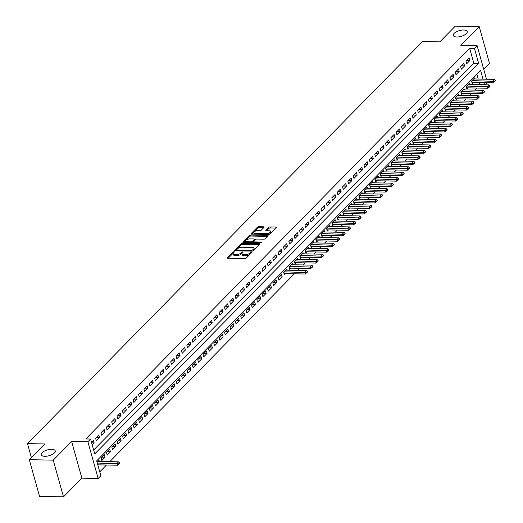 <?xml version="1.0" encoding="UTF-8"?>
<svg xmlns="http://www.w3.org/2000/svg" width="523" height="523" viewBox="0 0 523 523"><rect width="100%" height="100%" fill="white"/><g stroke="black" fill="none" stroke-linecap="round" stroke-linejoin="round"><path stroke-width="0.78" d="M234.056 251.661L233.029 252.021L227.433 257.715A1.111 0.464 -15.6 0 0 227.302 258.035A1.111 0.464 -15.6 0 0 227.845 258.27L244.764 258.617A1.111 0.464 -15.6 0 0 246.235 258.101L251.831 252.406L251.543 252.014L249.791 253.112A3.556 1.477 -15.6 0 1 245.097 254.766L243.685 254.74A3.556 1.477 -15.6 0 1 241.946 253.982A3.556 1.477 -15.6 0 1 242.365 252.962L243.182 252.001L242.796 251.838L241.051 252.936A3.556 1.477 -15.6 0 1 236.35 254.59L234.945 254.564A3.556 1.477 -15.6 0 1 233.206 253.805A3.556 1.477 -15.6 0 1 233.618 252.786L234.435 251.825L234.056 251.661M233.585 252.825L228.133 258.277M251.066 253.184L250.066 254.106L249.791 253.112M242.326 253.001L241.325 253.93L241.051 252.936M456.841 36.996A7.25 3.014 -15.6 0 0 464.176 35.198A7.25 3.014 -15.6 0 0 467.261 31.55A7.25 3.014 -15.6 0 0 463.711 30.001A7.25 3.014 -15.6 0 0 456.383 31.798A7.25 3.014 -15.6 0 0 453.297 35.446A7.25 3.014 -15.6 0 0 456.841 36.996M44.808 456.311A7.25 3.014 -15.6 0 0 52.143 454.513A7.25 3.014 -15.6 0 0 55.229 450.865A7.25 3.014 -15.6 0 0 51.679 449.316A7.25 3.014 -15.6 0 0 44.35 451.107A7.25 3.014 -15.6 0 0 41.265 454.762A7.25 3.014 -15.6 0 0 44.808 456.311M264.017 227.368A1.111 0.464 -15.6 0 0 264.148 227.047A1.111 0.464 -15.6 0 0 263.605 226.812L258.852 226.714A1.111 0.464 -15.6 0 0 257.388 227.23L251.171 233.559A1.111 0.464 -15.6 0 0 251.04 233.879A1.111 0.464 -15.6 0 0 251.583 234.114L268.508 234.461A1.111 0.464 -15.6 0 0 269.973 233.944L276.19 227.616A1.111 0.464 -15.6 0 0 276.321 227.296A1.111 0.464 -15.6 0 0 275.778 227.06L270.045 226.943A1.111 0.464 -15.6 0 0 268.574 227.459L265.913 230.166A1.111 0.464 -15.6 0 0 265.782 230.486A1.111 0.464 -15.6 0 0 266.325 230.721L269.168 230.78A2.975 1.236 -15.6 0 1 270.626 231.414A2.975 1.236 -15.6 0 1 269.358 232.912A2.975 1.236 -15.6 0 1 266.351 233.65L255.211 233.421A2.975 1.236 -15.6 0 1 253.76 232.787A2.975 1.236 -15.6 0 1 255.021 231.29A2.975 1.236 -15.6 0 1 258.029 230.551L259.885 230.591A1.111 0.464 -15.6 0 0 261.356 230.074L264.017 227.368M93.669 450.048L473.805 63.191L469.654 48.319L474.439 48.417L477.126 45.684L486.488 79.221M29.295 459.671L53.241 460.155L63.486 496.85L39.539 496.36L29.295 459.671L44.73 443.962L27.49 443.609L422.61 41.507L439.85 41.86L455.285 26.15L479.231 26.64L460.841 45.351L477.126 45.684M63.486 496.85L81.869 478.14L71.625 441.445L53.241 460.155M71.625 441.445L87.91 441.778L90.597 439.045L94.748 453.925L478.597 63.29L474.439 48.417M469.654 48.319L85.805 438.947L90.597 439.045M242.469 243.391A1.111 0.464 -15.6 0 0 240.998 243.908L234.781 250.236A1.111 0.464 -15.6 0 0 234.65 250.556A1.111 0.464 -15.6 0 0 235.193 250.792L252.119 251.138A1.111 0.464 -15.6 0 0 253.583 250.622L259.8 244.293A1.111 0.464 -15.6 0 0 259.931 243.973A1.111 0.464 -15.6 0 0 259.388 243.738L242.469 243.391L242.744 244.385A1.111 0.464 -15.6 0 0 241.273 244.901L235.481 250.798M242.973 241.901L249.19 235.572A1.111 0.464 -15.6 0 1 250.661 235.056L267.58 235.396A1.111 0.464 -15.6 0 1 268.129 235.638A1.111 0.464 -15.6 0 1 267.998 235.951L265.338 238.665A1.111 0.464 -15.6 0 1 263.867 239.181L257.002 239.037A1.111 0.464 -15.6 0 0 255.538 239.554L253.773 241.351A1.111 0.464 -15.6 0 0 253.642 241.672A1.111 0.464 -15.6 0 0 254.185 241.907L261.33 242.051L261.709 242.221L260.591 242.803L243.391 242.456A1.111 0.464 -15.6 0 1 242.842 242.214A1.111 0.464 -15.6 0 1 242.973 241.901L243.123 242.424M483.697 69.213L489.476 63.329L479.231 26.64M475.113 78.986L474.779 77.796L471.563 81.078L472.249 83.556L473.393 82.399M469.746 84.451L469.412 83.262L466.189 86.543L466.882 89.021L468.02 87.864M464.378 89.91L464.045 88.727L460.822 92.002L461.515 94.48L462.652 93.323M459.004 95.376L458.678 94.186L455.455 97.468L456.148 99.945L457.285 98.788M453.637 100.841L453.31 99.651L450.087 102.933L450.78 105.411L451.918 104.254M448.27 106.306L447.936 105.116L444.72 108.392L445.413 110.876L446.55 109.712M442.903 111.765L442.569 110.582L439.346 113.857L440.039 116.335L441.177 115.178M437.535 117.23L437.202 116.041L433.979 119.322L434.672 121.8L435.809 120.643M432.168 122.696L431.835 121.506L428.612 124.781L429.305 127.266L430.442 126.108M426.794 128.155L426.467 126.971L423.244 130.247L423.937 132.724L425.075 131.567M421.427 133.62L421.093 132.43L417.877 135.712L418.57 138.19L419.708 137.033M416.06 139.085L415.726 137.895L412.51 141.171L413.196 143.655L414.334 142.498M410.692 144.544L410.359 143.361L407.136 146.636L407.829 149.114L408.966 147.957M405.325 150.009L404.992 148.82L401.769 152.101L402.462 154.579L403.599 153.422M399.951 155.475L399.624 154.285L396.401 157.567L397.094 160.045L398.232 158.887M394.584 160.94L394.257 159.75L391.034 163.026L391.727 165.51L392.865 164.346M389.217 166.399L388.883 165.216L385.667 168.491L386.36 170.969L387.497 169.812M383.849 171.864L383.516 170.675L380.293 173.956L380.986 176.434L382.123 175.277M378.482 177.33L378.149 176.14L374.926 179.415L375.619 181.899L376.756 180.742M373.115 182.789L372.781 181.605L369.558 184.881L370.251 187.358L371.389 186.201M367.741 188.254L367.414 187.064L364.191 190.346L364.884 192.824L366.022 191.666M362.374 193.719L362.04 192.529L358.824 195.805L359.517 198.289L360.654 197.132M357.006 199.178L356.673 197.995L353.456 201.27L354.143 203.748L355.28 202.591M351.639 204.643L351.306 203.454L348.083 206.735L348.776 209.213L349.913 208.056M346.272 210.109L345.938 208.919L342.715 212.201L343.408 214.678L344.546 213.521M340.898 215.574L340.571 214.384L337.348 217.66L338.041 220.144L339.179 218.98M335.531 221.033L335.197 219.85L331.981 223.125L332.674 225.603L333.811 224.445M330.163 226.498L329.83 225.308L326.614 228.59L327.3 231.068L328.444 229.911M324.796 231.964L324.463 230.774L321.24 234.049L321.933 236.533L323.07 235.37M319.429 237.422L319.095 236.239L315.872 239.514L316.565 241.992L317.703 240.835M314.055 242.888L313.728 241.698L310.505 244.98L311.198 247.457L312.336 246.3M308.688 248.353L308.361 247.163L305.138 250.439L305.831 252.923L306.968 251.766M303.32 253.812L302.987 252.629L299.771 255.904L300.464 258.382L301.601 257.224M297.953 259.277L297.62 258.087L294.397 261.369L295.09 263.847L296.227 262.69M292.586 264.743L292.252 263.553L289.029 266.835L289.722 269.312L290.86 268.155M287.219 270.208L286.885 269.018L283.662 272.293L284.355 274.771L285.493 273.614M282.211 276.961L281.518 274.483L278.295 277.759L278.988 280.236L282.211 276.961L279.138 276.896M276.837 282.42L276.144 279.942L272.928 283.224L273.621 285.702L276.837 282.42L273.771 282.361M271.47 287.885L270.777 285.408L267.56 288.683L268.247 291.167L271.47 287.885L268.404 287.827M266.102 293.351L265.409 290.873L262.186 294.148L262.879 296.626L266.102 293.351L263.036 293.285M260.735 298.816L260.042 296.332L256.819 299.614L257.512 302.091L260.735 298.816L257.669 298.751M255.368 304.275L254.675 301.797L251.452 305.072L252.145 307.557L255.368 304.275L252.295 304.216M249.994 309.74L249.308 307.263L246.085 310.538L246.778 313.016L249.994 309.74L246.928 309.675M244.627 315.206L243.934 312.721L240.717 316.003L241.41 318.481L244.627 315.206L241.561 315.14M239.259 320.664L238.566 318.187L235.343 321.468L236.036 323.946L239.259 320.664L236.193 320.606M233.892 326.13L233.199 323.652L229.976 326.927L230.669 329.405L233.892 326.13L230.826 326.064M228.525 331.595L227.832 329.117L224.609 332.393L225.302 334.87L228.525 331.595L225.459 331.53M223.151 337.054L222.465 334.576L219.242 337.858L219.935 340.336L223.151 337.054L220.085 336.995M217.784 342.519L217.091 340.042L213.874 343.317L214.567 345.801L217.784 342.519L214.718 342.46M212.416 347.985L211.723 345.507L208.507 348.782L209.193 351.26L212.416 347.985L209.35 347.919M207.049 353.45L206.356 350.966L203.133 354.248L203.826 356.725L207.049 353.45L203.983 353.385M201.682 358.909L200.989 356.431L197.766 359.706L198.459 362.191L201.682 358.909L198.616 358.85M196.315 364.374L195.622 361.896L192.399 365.172L193.092 367.649L196.315 364.374L193.242 364.309M190.941 369.839L190.254 367.355L187.031 370.637L187.724 373.115L190.941 369.839L187.875 369.774M185.573 375.298L184.881 372.821L181.664 376.102L182.35 378.58L185.573 375.298L182.507 375.239M180.206 380.764L179.513 378.286L176.29 381.561L176.983 384.039L180.206 380.764L177.14 380.698M174.839 386.229L174.146 383.751L170.923 387.027L171.616 389.504L174.839 386.229L171.773 386.164M169.472 391.688L168.779 389.21L165.556 392.492L166.249 394.97L169.472 391.688L166.406 391.629M164.098 397.153L163.411 394.675L160.188 397.951L160.881 400.435L164.098 397.153L161.032 397.094M158.731 402.618L158.038 400.141L154.821 403.416L155.514 405.894L158.731 402.618L155.664 402.553M153.363 408.084L152.67 405.6L149.447 408.881L150.14 411.359L153.363 408.084L150.297 408.018M147.996 413.543L147.303 411.065L144.08 414.34L144.773 416.824L147.996 413.543L144.93 413.484M142.629 419.008L141.936 416.53L138.713 419.806L139.406 422.283L142.629 419.008L139.563 418.943M137.261 424.473L136.568 421.989L133.345 425.271L134.038 427.749L137.261 424.473L134.189 424.408M131.888 429.932L131.195 427.454L127.978 430.736L128.671 433.214L131.888 429.932L128.821 429.873M126.52 435.398L125.827 432.92L122.611 436.195L123.297 438.673L126.52 435.398L123.454 435.332M121.153 440.863L120.46 438.385L117.237 441.66L117.93 444.138L121.153 440.863L118.087 440.797M115.786 446.322L115.093 443.844L111.87 447.126L112.563 449.603L115.786 446.322L112.72 446.263M110.418 451.787L109.725 449.309L106.502 452.585L107.195 455.069L110.418 451.787L107.352 451.728M105.045 457.252L104.358 454.775L101.135 458.05L101.828 460.528L105.045 457.252L101.978 457.187M92.211 444.844L94.14 442.883L93.447 440.405L91.518 442.366M98.814 434.94L95.598 438.215L96.291 440.693L99.507 437.418L98.814 434.94M104.188 429.475L100.965 432.756L101.658 435.234L104.881 431.952L104.188 429.475M109.555 424.009L106.332 427.291L107.025 429.769L110.248 426.493L109.555 424.009M114.923 418.55L111.7 421.826L112.393 424.303L115.616 421.028L114.923 418.55M120.29 413.085L117.074 416.36L117.76 418.845L120.983 415.563L120.29 413.085M125.657 407.62L122.441 410.901L123.134 413.379L126.35 410.104L125.657 407.62M131.031 402.161L127.808 405.436L128.501 407.914L131.718 404.639L131.031 402.161M136.398 396.695L133.175 399.971L133.868 402.455L137.091 399.173L136.398 396.695M141.766 391.23L138.543 394.512L139.236 396.99L142.459 393.708L141.766 391.23M147.133 385.771L143.91 389.047L144.603 391.524L147.826 388.249L147.133 385.771M152.5 380.306L149.284 383.581L149.977 386.059L153.193 382.784L152.5 380.306M157.874 374.841L154.651 378.122L155.344 380.6L158.561 377.318L157.874 374.841M163.241 369.375L160.018 372.657L160.711 375.135L163.934 371.86L163.241 369.375M168.609 363.916L165.386 367.192L166.079 369.669L169.302 366.394L168.609 363.916M173.976 358.451L170.753 361.726L171.446 364.211L174.669 360.929L173.976 358.451M179.343 352.986L176.127 356.268L176.813 358.745L180.036 355.47L179.343 352.986M184.711 347.527L181.494 350.802L182.187 353.28L185.404 350.005L184.711 347.527M190.084 342.062L186.861 345.337L187.554 347.821L190.777 344.539L190.084 342.062M195.452 336.596L192.229 339.878L192.922 342.356L196.145 339.074L195.452 336.596M200.819 331.137L197.596 334.413L198.289 336.89L201.512 333.615L200.819 331.137M206.186 325.672L202.963 328.947L203.656 331.425L206.879 328.15L206.186 325.672M211.554 320.207L208.337 323.489L209.03 325.966L212.246 322.684L211.554 320.207M216.927 314.741L213.704 318.023L214.397 320.501L217.614 317.226L216.927 314.741M222.295 309.283L219.072 312.558L219.765 315.036L222.988 311.76L222.295 309.283M227.662 303.817L224.439 307.093L225.132 309.577L228.355 306.295L227.662 303.817M233.029 298.352L229.806 301.634L230.499 304.111L233.722 300.836L233.029 298.352M238.396 292.893L235.18 296.168L235.866 298.646L239.089 295.371L238.396 292.893M243.764 287.428L240.547 290.703L241.24 293.187L244.457 289.905L243.764 287.428M249.138 281.962L245.915 285.244L246.608 287.722L249.831 284.44L249.138 281.962M254.505 276.504L251.282 279.779L251.975 282.257L255.198 278.981L254.505 276.504M259.872 271.038L256.649 274.314L257.342 276.791L260.565 273.516L259.872 271.038M265.239 265.573L262.023 268.855L262.709 271.332L265.932 268.051L265.239 265.573M270.607 260.108L267.39 263.389L268.083 265.867L271.3 262.592L270.607 260.108M275.981 254.649L272.758 257.924L273.451 260.402L276.667 257.126L275.981 254.649M281.348 249.183L278.125 252.459L278.818 254.943L282.041 251.661L281.348 249.183M286.715 243.718L283.492 247L284.185 249.478L287.408 246.202L286.715 243.718M292.082 238.259L288.859 241.534L289.552 244.012L292.775 240.737L292.082 238.259M297.45 232.794L294.233 236.069L294.926 238.553L298.143 235.272L297.45 232.794M302.824 227.328L299.601 230.61L300.294 233.088L303.51 229.806L302.824 227.328M308.191 221.87L304.968 225.145L305.661 227.623L308.884 224.347L308.191 221.87M313.558 216.404L310.335 219.68L311.028 222.164L314.251 218.882L313.558 216.404M318.925 210.939L315.702 214.221L316.395 216.699L319.618 213.417L318.925 210.939M324.293 205.474L321.076 208.755L321.763 211.233L324.986 207.958L324.293 205.474M329.66 200.015L326.444 203.29L327.137 205.768L330.353 202.493L329.66 200.015M335.034 194.549L331.811 197.825L332.504 200.309L335.727 197.027L335.034 194.549M340.401 189.084L337.178 192.366L337.871 194.844L341.094 191.568L340.401 189.084M345.768 183.625L342.545 186.901L343.238 189.378L346.461 186.103L345.768 183.625M351.136 178.16L347.913 181.435L348.606 183.919L351.829 180.638L351.136 178.16M356.503 172.695L353.286 175.976L353.979 178.454L357.196 175.172L356.503 172.695M361.877 167.236L358.654 170.511L359.347 172.989L362.563 169.714L361.877 167.236M367.244 161.77L364.021 165.046L364.714 167.53L367.937 164.248L367.244 161.77M372.611 156.305L369.388 159.587L370.081 162.065L373.304 158.783L372.611 156.305M377.979 150.84L374.756 154.122L375.449 156.599L378.672 153.324L377.979 150.84M383.346 145.381L380.129 148.656L380.816 151.134L384.039 147.859L383.346 145.381M388.713 139.916L385.497 143.197L386.19 145.675L389.406 142.393L388.713 139.916M394.087 134.45L390.864 137.732L391.557 140.21L394.78 136.934L394.087 134.45M399.454 128.991L396.231 132.267L396.924 134.744L400.147 131.469L399.454 128.991M404.822 123.526L401.599 126.801L402.292 129.286L405.515 126.004L404.822 123.526M410.189 118.061L406.972 121.343L407.659 123.82L410.882 120.545L410.189 118.061M415.556 112.602L412.34 115.877L413.033 118.355L416.249 115.08L415.556 112.602M420.93 107.137L417.707 110.412L418.4 112.896L421.616 109.614L420.93 107.137M426.297 101.671L423.074 104.953L423.767 107.431L426.99 104.149L426.297 101.671M431.665 96.206L428.442 99.488L429.135 101.965L432.358 98.69L431.665 96.206M437.032 90.747L433.809 94.022L434.502 96.5L437.725 93.225L437.032 90.747M442.399 85.282L439.183 88.564L439.876 91.041L443.092 87.759L442.399 85.282M447.773 79.816L444.55 83.098L445.243 85.576L448.459 82.301L447.773 79.816M453.14 74.358L449.917 77.633L450.61 80.111L453.833 76.835L453.14 74.358M458.508 68.892L455.285 72.167L455.978 74.652L459.201 71.37L458.508 68.892M463.875 63.427L460.652 66.709L461.345 69.186L464.568 65.911L463.875 63.427M466.712 63.721L469.935 60.446L469.242 57.968L466.026 61.243L466.712 63.721M99.756 471.87L106.489 465.019M109.81 461.639L294.384 273.797M297.705 270.417L299.757 268.332M303.079 264.958L305.125 262.873M308.446 259.493L310.492 257.408M313.813 254.028L315.859 251.942M319.18 248.569L321.227 246.483M324.548 243.103L326.6 241.018M329.915 237.638L331.968 235.553M335.289 232.173L337.335 230.094M340.656 226.714L342.702 224.629M346.023 221.249L348.07 219.163M351.391 215.783L353.437 213.698M356.758 210.324L358.811 208.239M362.132 204.859L364.178 202.774M367.499 199.394L369.545 197.308M372.866 193.935L374.913 191.849M378.234 188.47L380.28 186.384M383.601 183.004L385.654 180.919M388.968 177.539L391.021 175.46M394.342 172.08L396.388 169.995M399.709 166.615L401.756 164.529M405.077 161.149L407.123 159.064M410.444 155.691L412.497 153.605M415.811 150.225L417.864 148.14M421.185 144.76L423.231 142.674M426.552 139.301L428.599 137.216M431.92 133.836L433.966 131.75M437.287 128.37L439.333 126.285M442.654 122.905L444.707 120.826M448.028 117.446L450.074 115.361M453.395 111.981L455.441 109.895M458.763 106.515L460.809 104.43M464.13 101.057L466.176 98.971M469.497 95.591L471.55 93.506M474.864 90.126L476.917 88.041M479.8 84.654L479.199 82.516M478.231 79.051L476.826 74.005M99.318 461.423L98.984 460.233L97.056 462.201M27.49 443.609L31.38 457.547M487.07 82.68L485.024 84.759M483.023 79.15L480.532 70.232L96.683 460.861L100.841 475.74L98.154 478.473L87.91 441.778M81.869 478.14L98.154 478.473M484.586 84.752L483.991 82.614M473.805 63.191L478.597 63.29M94.14 442.883L91.649 442.831M99.507 437.418L96.441 437.352M104.881 431.952L101.808 431.893M110.248 426.493L107.182 426.428M115.616 421.028L112.55 420.963M120.983 415.563L117.917 415.504M126.35 410.104L123.284 410.039M131.718 404.639L128.651 404.573M137.091 399.173L134.025 399.114M142.459 393.708L139.393 393.649M147.826 388.249L144.76 388.184M153.193 382.784L150.127 382.718M158.561 377.318L155.494 377.26M163.934 371.86L160.862 371.794M169.302 366.394L166.236 366.329M174.669 360.929L171.603 360.87M180.036 355.47L176.97 355.405M185.404 350.005L182.337 349.939M190.777 344.539L187.705 344.48M196.145 339.074L193.079 339.015M201.512 333.615L198.446 333.55M206.879 328.15L203.813 328.084M212.246 322.684L209.18 322.626M217.614 317.226L214.548 317.16M222.988 311.76L219.922 311.695M228.355 306.295L225.289 306.236M233.722 300.836L230.656 300.771M239.089 295.371L236.023 295.305M244.457 289.905L241.391 289.847M249.831 284.44L246.758 284.381M255.198 278.981L252.132 278.916M260.565 273.516L257.499 273.457M265.932 268.051L262.866 267.992M271.3 262.592L268.234 262.526M276.667 257.126L273.601 257.061M282.041 251.661L278.975 251.602M287.408 246.202L284.342 246.137M292.775 240.737L289.709 240.672M298.143 235.272L295.077 235.213M303.51 229.806L300.444 229.747M308.884 224.347L305.811 224.282M314.251 218.882L311.185 218.823M319.618 213.417L316.552 213.358M324.986 207.958L321.92 207.893M330.353 202.493L327.287 202.427M335.727 197.027L332.654 196.968M341.094 191.568L338.028 191.503M346.461 186.103L343.395 186.038M351.829 180.638L348.763 180.579M357.196 175.172L354.13 175.113M362.563 169.714L359.497 169.648M367.937 164.248L364.871 164.189M373.304 158.783L370.238 158.724M378.672 153.324L375.606 153.259M384.039 147.859L380.973 147.793M389.406 142.393L386.34 142.334M394.78 136.934L391.707 136.869M400.147 131.469L397.081 131.404M405.515 126.004L402.449 125.945M410.882 120.545L407.816 120.48M416.249 115.08L413.183 115.014M421.616 109.614L418.55 109.555M426.99 104.149L423.924 104.09M432.358 98.69L429.291 98.625M437.725 93.225L434.659 93.159M443.092 87.759L440.026 87.701M448.459 82.301L445.393 82.235M453.833 76.835L450.761 76.77M459.201 71.37L456.134 71.311M464.568 65.911L461.502 65.846M469.935 60.446L466.869 60.38M233.206 253.805L233.48 254.793A3.556 1.477 -15.6 0 0 235.219 255.551L234.945 254.564M241.325 253.93A3.556 1.477 -15.6 0 1 236.631 255.584L235.219 255.551M241.946 253.982L242.221 254.976A3.556 1.477 -15.6 0 0 243.96 255.734L243.685 254.74M250.066 254.106A3.556 1.477 -15.6 0 1 245.372 255.76L243.96 255.734M259.382 244.725L242.744 244.385M236.677 249.674L236.965 250.066L251.818 250.367L253.609 249.229A3.556 1.477 -15.6 0 0 254.028 248.209A3.556 1.477 -15.6 0 0 252.289 247.451L242.136 247.242A3.556 1.477 -15.6 0 0 237.442 248.896L236.677 249.674M236.952 250.667L236.586 249.896M254.028 248.209L254.309 249.203A3.556 1.477 -15.6 0 1 253.89 250.216L253.269 250.85M243.672 242.456L249.471 236.559L249.19 235.572M267.573 236.383L250.935 236.043A1.111 0.464 -15.6 0 0 249.471 236.559M254.047 242.345A1.111 0.464 -15.6 0 0 253.917 242.665A1.111 0.464 -15.6 0 0 253.923 242.665L253.642 241.672M249.883 238.893A2.975 1.236 -15.6 0 0 246.876 239.632A2.975 1.236 -15.6 0 0 245.607 241.129A2.975 1.236 -15.6 0 0 247.065 241.763L250.988 241.842A1.111 0.464 -15.6 0 0 252.459 241.325L254.224 239.527A1.111 0.464 -15.6 0 0 254.355 239.214A1.111 0.464 -15.6 0 0 253.805 238.972L249.883 238.893M245.607 241.129L245.888 242.116A2.975 1.236 -15.6 0 0 246.228 242.509M252.23 242.633A1.111 0.464 -15.6 0 0 252.733 242.319L252.459 241.325M254.355 239.214L254.629 240.201A1.111 0.464 -15.6 0 1 254.498 240.521L252.733 242.319M253.76 232.787L254.034 233.781A2.975 1.236 -15.6 0 0 254.374 234.173M268.168 234.454A2.975 1.236 -15.6 0 0 270.901 232.408L270.626 231.414M275.765 228.048L270.319 227.936A1.111 0.464 -15.6 0 0 268.855 228.453L266.612 230.728M263.592 227.799L259.133 227.708A1.111 0.464 -15.6 0 0 257.662 228.224L251.87 234.121M97.794 464.836L117.472 465.241L116.975 463.456L118.584 461.816L97.847 461.391M118.911 464.11L119.636 462.999L117.472 465.241M97.298 463.051L118.826 463.816M118.584 461.816L119.636 462.999M284.028 273.607A1.131 0.471 164.4 0 1 284.296 273.594L305.367 274.019L304.87 272.235L306.485 270.6L285.748 270.175M306.811 272.895L307.531 271.777L305.367 274.019M284.133 271.816L306.726 272.594M306.485 270.6L307.531 271.777M289.396 268.142A1.131 0.471 164.4 0 1 289.664 268.129L310.74 268.561L310.237 266.776L311.852 265.135L291.115 264.71M312.179 267.43L312.898 266.312L310.74 268.561M289.507 266.351L312.094 267.135M311.852 265.135L312.898 266.312M294.763 262.677A1.131 0.471 164.4 0 1 295.037 262.664L316.108 263.095L315.611 261.31L317.219 259.67L296.482 259.251M317.546 261.971L318.272 260.853L316.108 263.095M294.874 260.885L317.461 261.67M317.219 259.67L318.272 260.853M300.137 257.218A1.131 0.471 164.4 0 1 300.405 257.205L321.475 257.63L320.978 255.845L322.586 254.211L301.849 253.786M322.913 256.505L323.639 255.387L321.475 257.63M300.241 255.427L322.835 256.205M322.586 254.211L323.639 255.387M305.504 251.753A1.131 0.471 164.4 0 1 305.772 251.74L326.842 252.171L326.345 250.386L327.954 248.745L307.223 248.32M328.281 251.04L329.006 249.922L326.842 252.171M305.609 249.961L328.202 250.746M327.954 248.745L329.006 249.922M310.871 246.287A1.131 0.471 164.4 0 1 311.139 246.274L332.21 246.706L331.713 244.921L333.321 243.28L312.591 242.855M333.654 245.575L334.374 244.463L332.21 246.706M310.976 244.496L333.569 245.28M333.321 243.28L334.374 244.463M316.238 240.828A1.131 0.471 164.4 0 1 316.507 240.809L337.577 241.24L337.08 239.456L338.695 237.821L317.958 237.396M339.022 240.116L339.741 238.998L337.577 241.24M316.35 239.031L338.937 239.815M338.695 237.821L339.741 238.998M321.606 235.363A1.131 0.471 164.4 0 1 321.874 235.35L342.951 235.781L342.447 233.997L344.062 232.356L323.325 231.931M344.389 234.65L345.108 233.533L342.951 235.781M321.717 233.572L344.304 234.356M344.062 232.356L345.108 233.533M326.98 229.898A1.131 0.471 164.4 0 1 327.248 229.885L348.318 230.316L347.821 228.531L349.429 226.89L328.692 226.466M349.756 229.185L350.482 228.067L348.318 230.316M327.084 228.106L349.671 228.891M349.429 226.89L350.482 228.067M332.347 224.432A1.131 0.471 164.4 0 1 332.615 224.419L353.685 224.851L353.188 223.066L354.797 221.425L334.06 221.007M355.124 223.726L355.849 222.608L353.685 224.851M332.451 222.641L355.045 223.426M354.797 221.425L355.849 222.608M337.714 218.974A1.131 0.471 164.4 0 1 337.982 218.96L359.053 219.385L358.556 217.601L360.164 215.966L339.434 215.541M360.497 218.261L361.216 217.143L359.053 219.385M337.819 217.182L360.412 217.96M360.164 215.966L361.216 217.143M343.081 213.508A1.131 0.471 164.4 0 1 343.35 213.495L364.42 213.927L363.923 212.142L365.538 210.501L344.801 210.076M365.865 212.796L366.584 211.678L364.42 213.927M343.186 211.717L365.78 212.501M365.538 210.501L366.584 211.678M348.449 208.043A1.131 0.471 164.4 0 1 348.717 208.03L369.794 208.461L369.29 206.677L370.905 205.036L350.168 204.617M371.232 207.337L371.951 206.219L369.794 208.461M348.56 206.252L371.147 207.036M370.905 205.036L371.951 206.219M353.823 202.584A1.131 0.471 164.4 0 1 354.091 202.571L375.161 202.996L374.664 201.211L376.272 199.577L355.535 199.152M376.599 201.871L377.325 200.754L375.161 202.996M353.927 200.793L376.514 201.571M376.272 199.577L377.325 200.754M359.19 197.119A1.131 0.471 164.4 0 1 359.458 197.106L380.528 197.537L380.031 195.752L381.64 194.111L360.903 193.687M381.967 196.406L382.692 195.288L380.528 197.537M359.294 195.327L381.888 196.112M381.64 194.111L382.692 195.288M364.557 191.653A1.131 0.471 164.4 0 1 364.825 191.64L385.896 192.072L385.399 190.287L387.007 188.646L366.277 188.221M387.334 190.941L388.059 189.829L385.896 192.072M364.662 189.862L387.255 190.647M387.007 188.646L388.059 189.829M369.924 186.195A1.131 0.471 164.4 0 1 370.192 186.175L391.263 186.606L390.766 184.822L392.374 183.187L371.644 182.762M392.708 185.482L393.427 184.364L391.263 186.606M370.029 184.397L392.623 185.181M392.374 183.187L393.427 184.364M375.292 180.729A1.131 0.471 164.4 0 1 375.56 180.716L396.637 181.148L396.133 179.363L397.748 177.722L377.011 177.297M398.075 180.017L398.794 178.899L396.637 181.148M375.403 178.938L397.99 179.722M397.748 177.722L398.794 178.899M380.659 175.264A1.131 0.471 164.4 0 1 380.927 175.251L402.004 175.682L401.501 173.898L403.115 172.257L382.378 171.832M403.442 174.551L404.161 173.433L402.004 175.682M380.77 173.473L403.357 174.257M403.115 172.257L404.161 173.433M386.033 169.798A1.131 0.471 164.4 0 1 386.301 169.785L407.371 170.217L406.874 168.432L408.483 166.791L387.746 166.373M408.809 169.092L409.535 167.975L407.371 170.217M386.137 168.007L408.725 168.792M408.483 166.791L409.535 167.975M391.4 164.34A1.131 0.471 164.4 0 1 391.668 164.327L412.739 164.752L412.242 162.967L413.85 161.332L393.119 160.907M414.177 163.627L414.902 162.509L412.739 164.752M391.505 162.548L414.098 163.326M413.85 161.332L414.902 162.509M396.767 158.874A1.131 0.471 164.4 0 1 397.035 158.861L418.106 159.293L417.609 157.508L419.217 155.867L398.487 155.442M419.551 158.162L420.27 157.044L418.106 159.293M396.872 157.083L419.466 157.868M419.217 155.867L420.27 157.044M402.135 153.409A1.131 0.471 164.4 0 1 402.403 153.396L423.473 153.827L422.976 152.043L424.591 150.402L403.854 149.983M424.918 152.703L425.637 151.585L423.473 153.827M402.246 151.618L424.833 152.402M424.591 150.402L425.637 151.585M407.502 147.95A1.131 0.471 164.4 0 1 407.77 147.937L428.847 148.362L428.344 146.577L429.958 144.943L409.221 144.518M430.285 147.238L431.004 146.12L428.847 148.362M407.613 146.159L430.2 146.937M429.958 144.943L431.004 146.12M412.876 142.485A1.131 0.471 164.4 0 1 413.144 142.472L434.214 142.903L433.717 141.118L435.326 139.478L414.589 139.053M435.652 141.772L436.378 140.654L434.214 142.903M412.98 140.694L435.567 141.478M435.326 139.478L436.378 140.654M418.243 137.019A1.131 0.471 164.4 0 1 418.511 137.006L439.582 137.438L439.085 135.653L440.693 134.012L419.956 133.587M441.02 136.307L441.745 135.196L439.582 137.438M418.348 135.228L440.941 136.013M440.693 134.012L441.745 135.196M423.61 131.561A1.131 0.471 164.4 0 1 423.878 131.541L444.949 131.973L444.452 130.188L446.06 128.553L425.33 128.128M446.387 130.848L447.113 129.73L444.949 131.973M423.715 129.763L446.309 130.547M446.06 128.553L447.113 129.73M428.978 126.095A1.131 0.471 164.4 0 1 429.246 126.082L450.316 126.514L449.819 124.729L451.434 123.088L430.697 122.663M451.761 125.383L452.48 124.265L450.316 126.514M429.082 124.304L451.676 125.089M451.434 123.088L452.48 124.265M434.345 120.63A1.131 0.471 164.4 0 1 434.613 120.617L455.69 121.048L455.187 119.264L456.801 117.623L436.064 117.198M457.128 119.917L457.847 118.799L455.69 121.048M434.456 118.839L457.043 119.623M456.801 117.623L457.847 118.799M439.712 115.165A1.131 0.471 164.4 0 1 439.987 115.152L461.057 115.583L460.56 113.798L462.169 112.157L441.432 111.739M462.495 114.459L463.221 113.341L461.057 115.583M439.823 113.373L462.41 114.158M462.169 112.157L463.221 113.341M445.086 109.706A1.131 0.471 164.4 0 1 445.354 109.693L466.424 110.118L465.928 108.333L467.536 106.699L446.799 106.274M467.863 108.993L468.588 107.875L466.424 110.118M445.191 107.915L467.784 108.692M467.536 106.699L468.588 107.875M450.453 104.24A1.131 0.471 164.4 0 1 450.721 104.227L471.792 104.659L471.295 102.874L472.903 101.233L452.173 100.808M473.23 103.528L473.956 102.41L471.792 104.659M450.558 102.449L473.152 103.234M472.903 101.233L473.956 102.41M455.821 98.775A1.131 0.471 164.4 0 1 456.089 98.762L477.159 99.193L476.662 97.409L478.27 95.768L457.54 95.349M478.604 98.069L479.323 96.951L477.159 99.193M455.925 96.984L478.519 97.768M478.27 95.768L479.323 96.951M461.188 93.316A1.131 0.471 164.4 0 1 461.456 93.303L482.526 93.728L482.029 91.943L483.644 90.309L462.907 89.884M483.971 92.604L484.69 91.486L482.526 93.728M461.299 91.525L483.886 92.303M483.644 90.309L484.69 91.486M466.555 87.851A1.131 0.471 164.4 0 1 466.823 87.838L487.9 88.269L487.397 86.485L489.012 84.844L468.275 84.419M489.338 87.138L490.058 86.02L487.9 88.269M466.666 86.06L489.253 86.844M489.012 84.844L490.058 86.02M471.929 82.386A1.131 0.471 164.4 0 1 472.197 82.373L493.267 82.804L492.771 81.019L494.379 79.378L473.642 78.953M494.706 81.673L495.431 80.562L493.267 82.804M472.034 80.594L494.621 81.379M494.379 79.378L495.431 80.562M233.304 253.014L233.029 252.021M250.792 253.367L250.517 252.38M242.051 253.191L241.77 252.197M236.631 255.584L236.35 254.59M245.372 255.76L245.097 254.766M227.577 258.238L227.433 257.715M259.604 244.496L259.388 243.738M234.925 250.759L234.781 250.236M241.273 244.901L240.998 243.908M237.181 250.831L236.965 250.066M252.034 251.138L251.818 250.367M253.106 250.929L252.844 250.007M253.89 250.216L253.609 249.229M250.935 236.043L250.661 235.056M267.796 236.161L267.58 235.396M254.4 242.679L254.185 241.907M261.474 242.561L261.33 242.051M247.281 242.535L247.065 241.763M251.203 242.613L250.988 241.842M254.498 240.521L254.224 239.527M255.427 234.193L255.211 233.421M266.567 234.422L266.351 233.65M266.063 230.689L265.913 230.166M268.855 228.453L268.574 227.459M270.319 227.936L270.045 226.943M275.987 227.819L275.778 227.06M251.315 234.082L251.171 233.559M257.662 228.224L257.388 227.23M259.133 227.708L258.852 226.714M263.814 227.57L263.605 226.812M284.296 273.594L283.878 272.078M289.664 268.129L289.245 266.619M295.037 262.664L294.612 261.154M300.405 257.205L299.98 255.688M305.772 251.74L305.347 250.223M311.139 246.274L310.714 244.764M316.507 240.809L316.088 239.299M321.874 235.35L321.455 233.833M327.248 229.885L326.823 228.374M332.615 224.419L332.19 222.909M337.982 218.96L337.557 217.444M343.35 213.495L342.931 211.985M348.717 208.03L348.298 206.52M354.091 202.571L353.666 201.054M359.458 197.106L359.033 195.589M364.825 191.64L364.4 190.13M370.192 186.175L369.774 184.665M375.56 180.716L375.141 179.199M380.927 175.251L380.509 173.741M386.301 169.785L385.876 168.275M391.668 164.327L391.243 162.81M397.035 158.861L396.611 157.351M402.403 153.396L401.984 151.886M407.77 147.937L407.352 146.42M413.144 142.472L412.719 140.955M418.511 137.006L418.086 135.496M423.878 131.541L423.453 130.031M429.246 126.082L428.827 124.566M434.613 120.617L434.195 119.107M439.987 115.152L439.562 113.641M445.354 109.693L444.929 108.176M450.721 104.227L450.296 102.717M456.089 98.762L455.664 97.252M461.456 93.303L461.038 91.787M466.823 87.838L466.405 86.328M472.197 82.373L471.772 80.862"/></g></svg>
